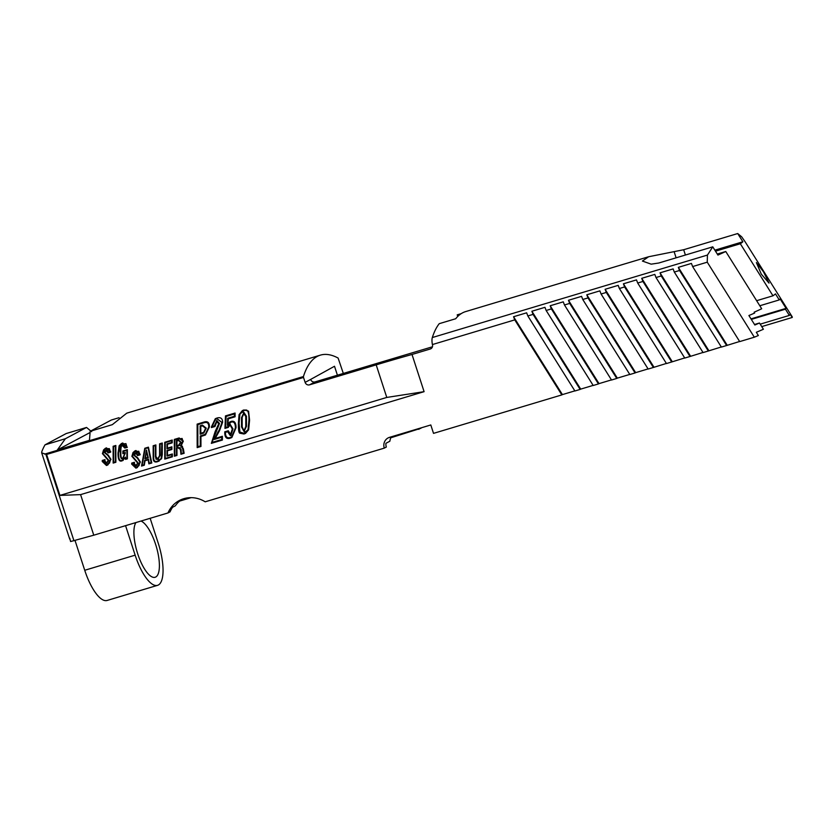 <?xml version="1.0" encoding="UTF-8"?>
<svg xmlns="http://www.w3.org/2000/svg" width="834" height="834" viewBox="0 0 834 834"><rect width="100%" height="100%" fill="white"/><g stroke="black" fill="none" stroke-linecap="round" stroke-linejoin="round"><path stroke-width="1.25" d="M712.768 246.833L707.441 255.068L707.253 262.178L692.627 266.567L739.695 341.596L754.322 337.207A192.977 12.312 162 0 0 758.346 335.529L756.323 332.297A192.977 12.312 -18 0 0 763.402 329.253L759.482 323.008A192.977 12.312 162 0 1 754.853 325.01L748.901 315.533A192.977 12.312 -18 0 0 754.645 313.042L754.113 312.208A192.977 12.312 -18 0 0 761.692 308.768L725.768 251.503A192.977 12.312 162 0 1 717.928 255.068L712.768 246.833L658.735 263.023L651.166 264.159L642.399 261.052L648.623 256.747L625.844 263.575M763.485 271.78L769.021 283.091L761.265 274.094L756.407 262.574L763.485 271.78M141.009 521.042A29.482 9.956 -106.7 0 1 155.583 544.268A29.482 9.956 -106.7 0 1 155.114 577.274A29.482 9.956 -106.7 0 1 137.704 553.797A29.482 9.956 -106.7 0 1 135.963 522.553M46.6 454.457L303.524 377.448L303.44 376.541A148.442 50.123 -106.7 0 1 320.402 355.128L126.768 413.164L112.319 424.662L90.197 431.293L89.457 440.331L57.337 449.964L65.365 438.736L45.026 444.835A148.442 50.123 -106.7 0 0 41.783 451.715L41.7 452.883L46.6 454.457L59.912 495.406L80.585 494.625L93.773 535.199L70.609 541.537L69.754 538.222M320.402 355.128A148.442 50.123 -106.7 0 1 338.114 358.057L343.316 373.423M125.569 525.67L135.15 555.163A37.916 12.802 73.3 0 0 157.532 585.343L107.106 600.459A37.916 12.802 -106.7 0 1 84.724 570.279L75.039 540.484M45.026 444.835L66.199 433.544L86.548 427.446L91.604 431.699M337.416 375.196L334.507 366.262L310.644 379.428A3.638 3.419 -118.1 0 0 315.054 381.899L309.539 384.839A3.638 3.419 61.9 0 1 305.129 382.368L303.524 377.448M692.627 266.567L691.428 263.419L678.344 267.349L679.543 270.487L674.31 272.051L673.111 268.913L660.038 272.833L661.237 275.971L656.004 277.534L654.805 274.396L641.721 278.316L642.92 281.454L637.697 283.028L636.498 279.89L623.415 283.81L624.614 286.948L619.391 288.512L618.182 285.374L605.109 289.294L606.308 292.432L601.074 294.006L599.875 290.868L586.792 294.788L588.001 297.926L582.768 299.489L581.569 296.351L568.486 300.271L569.685 303.409L564.462 304.983L563.263 301.835L550.179 305.765L551.378 308.903L546.145 310.467L544.946 307.329L531.873 311.249L533.072 314.387L527.839 315.95L526.64 312.813L513.556 316.732L514.755 319.881L432.408 344.557A3.638 3.419 61.9 0 1 430.24 349.008L412.006 354.471L424.089 391.667L80.585 494.625M309.539 384.839L376.186 364.865A178.132 11.363 162 0 1 412.006 354.471M432.439 346.788L349.842 371.484M315.054 381.899L349.832 371.474M90.197 431.293L111.37 420.002L119.053 417.698M59.912 495.406L386.778 397.432L424.089 391.667M127.341 447.285L124.891 448.025L122.859 445.439C121.399 445.064 120.721 447.431 120.836 452.549C120.742 457.042 121.42 458.867 122.859 458.012L124.746 453.654L124.746 453.123L122.879 453.686L122.869 450.996L127.352 449.651L127.373 458.825L125.548 459.367L125.423 457.605L122.212 460.764C119.293 462.119 117.907 459.44 118.042 452.716L121.368 443.563L122.765 443L127.341 447.305L124.819 448.056L122.389 445.627M122.285 460.722L123.192 460.368L122.285 460.722C119.366 462.088 117.98 459.398 118.115 452.685L119.147 445.815L121.41 443.542M115.874 462.265L113.163 463.078L113.132 446.273L115.843 445.46L115.874 462.265L113.236 463.047L113.205 446.253M106.481 462.922L108.253 460.399L102.405 453.613L105.345 448.327L106.481 447.868L110.672 451.528L110.651 452.164L108.086 452.925L106.408 450.443L105.011 452.539L108.232 455.103L110.964 459.367L107.878 464.913L106.46 465.487L102.238 461.473L102.28 460.431L104.98 459.617L104.98 461.014L106.481 462.922L107.065 462.682M110.651 452.143L108.159 452.893L106.064 450.579M148.129 459.868L145.001 460.806L144.313 465.226L141.54 466.06L144.793 448.265L148.431 447.17L151.778 462.995L148.859 463.86L148.202 459.826L145.001 460.806M174.316 439.414L179.185 437.954L183.334 441.113L181.291 445.429L183.355 448.775L184.137 453.289L180.915 454.259L180.634 449.505L177.882 447.785L176.954 448.067L176.975 455.437L174.348 456.219L174.316 439.414M164.736 442.281L172.211 440.039L172.211 442.844L167.425 444.282L167.436 448.16L171.887 446.826L171.887 449.495L167.436 450.829L167.446 455.437L172.346 453.967L172.357 456.823L164.767 459.096L164.736 442.281M157.782 459.023L159.596 455.5L159.596 443.824L162.276 443.021L162.296 454.624L161.588 458.679L157.751 461.598C154.571 462.766 153.049 461.348 153.195 457.355L153.164 445.752L155.875 444.939L155.906 456.542L157.782 459.023L158.356 458.794M135.932 465.581L137.693 463.058L131.845 456.271L134.795 450.986L135.921 450.516L140.112 454.186L140.091 454.822L137.537 455.583L135.859 453.102L134.462 455.197L137.673 457.762L140.404 462.015L137.318 467.572L135.911 468.145L131.678 464.131L131.73 463.078L134.43 462.276L134.43 463.662L135.932 465.581L136.505 465.341M135.932 453.06L137.61 455.541L140.091 454.801M197.178 447.608L197.137 424.12L203.736 422.14C207.603 420.857 209.49 422.452 209.397 426.945L205.456 434.973L200.931 436.505L200.952 446.471L197.178 447.608L197.21 424.099M216.235 429.937L218.862 423.63L216.965 421.274L214.984 426.497L211.429 427.561L211.429 426.872L215.287 418.71L216.986 418.022C220.666 416.99 222.542 418.418 222.615 422.317L219.55 430.636L215.193 438.444L222.397 436.286L222.397 440.05L211.346 443.365L215.214 431.418L218.789 423.672L216.475 421.472M230.351 434.921L232.321 429.083L230.101 424.954L228.235 427.404L224.951 428.384L225.461 415.905L235.084 413.028L235.094 416.781L228.276 418.824L227.932 423.964L230.966 421.431C234.312 420.472 236.001 422.567 236.043 427.696L231.842 437.516L230.101 438.225C226.546 439.289 224.763 437.37 224.763 432.46L224.763 431.814L228.276 430.761L230.757 434.754M230.424 434.879L232.394 429.041L230.174 424.913L229.642 425.142M239.077 414.644L242.36 410.589L243.955 409.932L248.563 411.152L249.575 420.127L248.636 429.812L245.55 433.388L243.997 434.014L239.733 433.18C238.795 432.752 238.347 429.52 238.378 423.484L239.077 414.644L242.392 410.568M792.217 317.473A192.977 12.312 162 0 0 792.3 316.962L745.231 241.933L741.676 236.825L737.704 233.541L742.865 241.777A192.977 12.312 162 0 1 740.321 243.747L772.972 295.799A192.977 12.312 -18 0 0 775.464 293.881L779.258 299.917A192.977 12.312 -18 0 0 780.144 298.885L786.087 308.351A192.977 12.312 162 0 1 785.43 309.174L789.35 315.419A192.977 12.312 -18 0 0 790.194 314.241L792.217 317.473L761.734 326.605M457.741 316.461L457.209 314.845L461.202 313.647M625.636 263.627L465.643 311.593A148.442 50.123 73.3 0 0 455.718 318.734L439.237 323.675A148.442 50.123 73.3 0 0 432.325 337.541L707.441 255.068M648.623 256.747L683.671 249.731L737.704 233.541M420.868 427.946A8.851 8.309 -118.1 0 0 420.962 428.269L390.395 437.913M432.408 344.557A11.134 3.763 -106.7 0 1 432.325 337.541M648.07 368.92L635.644 372.652L586.792 294.788M635.644 372.652L635.07 372.954L588.001 297.926M582.768 299.489L629.837 374.518L635.07 372.954M629.764 374.414L617.337 378.136L568.486 300.271M617.337 378.136L616.753 378.438L569.685 303.409M564.462 304.983L611.53 380.012L616.753 378.438M611.458 379.897L599.02 383.619L550.179 305.765M599.02 383.619L598.447 383.932L551.378 308.903M546.145 310.467L593.214 385.496L598.447 383.932M593.151 385.381L580.714 389.113L531.873 311.249M580.714 389.113L580.141 389.415L533.072 314.387M527.839 315.95L574.907 390.99L580.141 389.415M574.834 390.875L562.408 394.597L513.556 316.732M562.408 394.597L561.824 394.909L514.755 319.881M93.773 535.199L167.988 512.952A27.835 26.135 61.9 0 1 179.258 500.556A27.835 26.135 61.9 0 1 205.185 501.807L384.276 448.129A8.851 8.309 61.9 0 1 388.091 437.933A8.851 8.309 61.9 0 1 389.52 437.339L430.803 424.965L433.524 433.367L561.824 394.909M754.322 337.207L707.253 262.178M244.06 430.761L245.863 426.487L245.853 416.427L244.028 413.164L242.152 417.448L242.173 426.925L243.987 430.792L245.79 426.528L245.78 416.468L243.528 413.372M246.457 416.27L246.468 426.33L243.997 431.512L241.526 426.935L241.516 417.636L243.955 412.476L246.457 416.27M244.675 431.23L244.07 431.48L241.599 426.904L241.589 417.605L244.028 412.434M243.32 412.736L243.955 412.476M244.643 431.251L244.07 431.48M239.931 414.071L239.056 423.286L239.931 432.064L243.997 433.294L248.052 429.635L248.939 420.326C249.157 411.767 247.5 408.545 243.966 410.662L239.931 414.071M245.457 432.7L248.125 429.593L249.012 420.284C249.23 411.735 247.573 408.504 244.039 410.62L242.496 411.245M239.733 433.18L239.806 433.148C238.868 432.721 238.42 429.489 238.451 423.453L239.149 414.602M245.592 433.367L244.07 433.982L239.806 433.148M227.724 426.831L230.101 424.225L232.978 428.874L230.872 435.431L230.34 435.65L227.599 431.647L225.441 432.429C225.441 436.787 227.036 438.486 230.247 437.527L231.633 436.964L235.407 427.884C235.386 423.172 233.906 421.264 230.976 422.15L227.411 425.382L227.703 418.272L234.406 416.26L234.417 413.945L226.118 416.437L225.649 427.456L227.797 426.789L230.174 424.193M229.496 424.475L230.101 424.225M230.914 435.411L227.672 431.616L225.43 432.304M231.675 436.943L235.48 427.842C235.459 423.14 233.979 421.222 231.039 422.108L230.08 422.515L231.039 422.108M227.484 425.267L227.776 418.251M234.406 416.26L234.49 413.904L226.118 416.437M224.951 428.384L225.524 415.885M228.245 427.383L225.024 428.342M231.873 437.496L230.174 438.184C226.619 439.257 224.836 437.339 224.836 432.429L224.836 431.793M227.932 423.964L230.007 421.816M228.276 418.824L235.094 416.771M214.296 425.986L216.871 420.597L219.478 423.463L212.034 442.437L221.74 439.518L221.74 437.204L214.296 439.435L219.133 430.261L222.042 422.494L217.069 418.699L215.495 419.335L212.097 426.643L214.369 425.945L216.944 420.555M217.997 431.856L219.133 430.261M219.061 430.302L222.042 422.494M221.98 422.536L216.996 418.741L215.422 419.377M216.287 420.836L216.871 420.597M221.74 439.518L221.813 437.162L214.369 439.393L217.841 432.2M211.429 426.872L215.318 418.689M211.429 427.561L211.502 426.841M214.984 426.476L211.502 427.529M211.346 443.365L216.298 429.906M222.397 440.029L211.419 443.323M200.796 426.32L200.806 433.305L203.684 432.314L205.602 428.332L202.443 425.83L200.796 426.32L202.516 425.788L205.675 428.29L203.715 432.293M200.16 434.222L200.15 425.788L202.443 425.1L206.248 428.165L203.85 432.971L200.16 434.222L200.223 425.767M203.892 432.95L200.233 434.18M200.275 445.961L200.254 435.974L205.32 434.285L208.75 427.144C208.896 423.088 207.218 421.66 203.725 422.869L197.814 424.642L197.846 446.68L200.348 445.919L200.327 435.953M205.32 434.285L208.823 427.102C208.969 423.046 207.291 421.618 203.788 422.828L197.814 424.642M200.952 446.461L197.251 447.566M200.931 436.505L205.487 434.952M136.005 465.539L137.766 463.016L131.918 456.229L133.002 452.581L134.827 450.965M137.349 467.551L135.973 468.103L131.751 464.09L131.803 463.047M139.664 454.415L135.932 451.038L134.9 451.455L132.325 456.125L138.152 462.922L135.921 466.102L133.961 462.933L132.189 463.464L135.921 467.613L137.235 467.071L139.945 462.161L137.433 458.252L133.993 455.322L135.859 452.57L138.017 454.905L139.726 454.196L138.767 451.277L134.941 451.434M137.235 467.071L139.017 465.601L140.018 462.119L137.506 458.22L134.065 455.281L135.932 452.528M136.599 465.82L135.994 466.06L134.034 463.85L134.034 462.891L132.189 463.464M136.567 465.831L135.994 466.06M159.211 461.004L157.824 461.556C154.634 462.734 153.122 461.317 153.268 457.313L153.237 445.731M157.855 458.992L159.669 455.458L159.669 443.803M155.489 445.554L153.654 446.127L153.675 457.209C153.529 460.9 154.884 462.192 157.741 461.077L161.275 458.429L161.859 443.646L160.065 444.199L160.076 455.354L157.772 459.544L155.447 456.719L155.489 445.554L153.654 446.127M158.47 459.263L156.062 459.221L155.52 456.678M159.138 460.514L161.275 458.429M155.447 456.719L155.426 445.596M161.202 458.471L161.859 443.646M161.786 443.688L160.065 444.199M158.429 459.284L157.772 459.544M172.211 442.823L167.425 444.282M166.967 448.828L166.956 443.897L171.71 442.479L171.721 440.706L165.215 442.656L165.236 458.439L171.867 456.448L171.867 454.634L166.988 456.094L166.977 450.443L171.439 449.109L171.429 447.493L166.967 448.828L167.029 443.876M171.429 447.493L167.04 448.796M171.439 449.109L171.502 447.462M166.988 456.094L167.05 450.423M171.867 454.634L167.061 456.052M171.867 456.448L171.94 454.593M164.767 459.096L164.798 442.26M172.357 456.803L164.83 459.054M167.436 450.829L171.887 449.474M165.215 442.656L171.721 440.706M171.71 442.479L171.794 440.675M148.296 457.783L144.96 458.783L146.492 450.037M146.972 453.206L146.555 450.297L145.418 458.137L147.806 457.407L146.555 450.297M144.887 458.825L146.419 450.058L148.296 457.793L144.96 458.783M147.733 457.449L147.003 453.289M184.126 453.279L180.988 454.217L180.175 447.639L176.954 448.067M183.282 453.029L182.396 446.221L180.613 445.679L182.948 441.071L182.093 438.455L174.879 439.747L174.827 455.562L176.495 455.062L176.485 447.691L177.882 447.274L181.103 449.307L181.291 453.623L183.355 452.987L182.98 451.131M176.495 455.062L176.558 447.67M174.348 456.219L174.389 439.393M176.975 455.427L174.421 456.188M182.907 451.163L182.865 448.963L180.54 445.721L182.875 441.103L179.195 438.465L174.806 439.779M144.313 465.216L141.613 466.018L144.866 448.244M151.767 462.974L148.932 463.829L148.202 459.826M143.928 464.83L144.616 460.399L148.515 459.232L149.234 463.235L151.256 462.609L148.129 447.764L145.158 448.671L142.124 465.362L144.001 464.788L144.689 460.378M151.183 462.651L148.129 447.764M148.056 447.795L145.158 448.671M176.474 440.613L178.58 439.977L181.082 442.176L178.539 445.804L176.485 446.419L176.474 440.613M178.518 445.273L180.624 442.301L178.507 440.519L176.933 440.988L176.944 445.752L179.362 444.939M178.591 445.241L180.697 442.26L178.58 440.477L176.933 440.988M176.485 446.419L176.547 440.592M179.466 445.419L176.558 446.378M179.435 445.439L178.612 445.763M106.554 462.88L108.316 460.368L102.467 453.571L103.562 449.922L105.386 448.306M107.909 464.892L106.533 465.455L102.301 461.442L102.353 460.389M110.213 451.757L106.481 448.379L105.459 448.796L102.884 453.467L108.712 460.264L106.481 463.443L104.511 460.274L102.749 460.806L106.481 464.955L107.794 464.423L110.505 459.503L107.982 455.604L104.552 452.664L106.418 449.912L108.576 452.257L110.276 451.538L109.317 448.619L105.491 448.786M107.794 464.423L109.567 462.943L110.578 459.461L108.055 455.562L104.625 452.622L106.491 449.88M107.159 463.162L106.543 463.402L104.594 461.192L104.584 460.232L102.749 460.806M107.117 463.183L106.543 463.402M115.457 446.075L113.622 446.638L113.643 462.422L115.415 461.89L115.457 446.075L113.622 446.638M115.415 461.89L115.384 446.107M124.746 453.654L124.819 453.081L122.952 453.644L122.942 450.965M122.932 457.97L124.819 453.613M122.254 460.222L125.298 457.188L125.882 458.752L126.904 458.45L126.893 450.308L123.338 451.371L123.328 453.029L125.236 452.455L125.256 453.237L122.838 458.533C121.097 459.471 120.273 457.522 120.367 452.706C120.263 447.347 121.066 444.751 122.786 444.939L125.288 447.399L126.872 446.93L122.796 443.5L121.493 444.032L118.532 452.893C118.418 458.961 119.658 461.411 122.254 460.222L123.161 459.857M123.338 451.371L126.893 450.308M126.904 458.45L126.966 450.266M122.327 460.191L125.371 457.147M125.423 457.605L125.548 459.367M127.373 458.804L125.621 459.336M126.872 446.93L125.955 443.657L121.493 444.032M122.212 445.168L122.786 444.939M122.911 458.502L123.411 458.304L122.911 458.502C121.17 459.43 120.346 457.491 120.44 452.674C120.336 447.305 121.139 444.71 122.859 444.908M157.532 585.343A37.916 12.802 73.3 0 0 158.147 542.903L150.151 518.3M191.08 497.658L179.373 501.161M756.636 300.699L772.972 295.799M779.258 299.917L759.805 305.755M740.321 243.747L715.499 251.19M714.853 250.169L742.865 241.777M717.292 254.047L725.768 251.503M601.074 294.006L648.143 369.035L653.376 367.471L606.308 292.432M666.387 363.436L653.376 367.471M653.95 367.158L605.109 289.294M619.391 288.512L666.46 363.551L671.683 361.977L624.614 286.948M684.693 357.942L671.683 361.977M672.256 361.675L623.415 283.81M637.697 283.028L684.766 358.057L689.989 356.493L642.92 281.454M702.999 352.459L689.989 356.493M690.573 356.181L641.721 278.316M656.004 277.534L703.072 352.573L708.306 350.999L661.237 275.971M721.316 346.965L708.306 350.999M708.879 350.697L660.038 272.833M674.31 272.051L721.379 347.08L726.612 345.516L679.543 270.487M739.622 341.481L726.612 345.516M727.185 345.203L678.344 267.349M57.337 449.964L89.864 432.627M65.365 438.736L86.548 427.446M759.482 323.008L754.52 324.489M384.276 448.129L386.33 447.034A8.851 8.309 -118.1 0 1 385.913 443.323L389.874 441.207A8.851 8.309 61.9 0 1 390.135 439.799L390.99 436.901M751.33 319.391L785.43 309.174M789.35 315.419L760.201 324.155M786.087 308.351L750.996 318.869M418.918 429.364A8.851 8.309 61.9 0 1 418.699 428.593M181.374 499.556L178.476 502.089A27.835 26.135 -118.1 0 0 175.338 505.8L172.575 507.27A27.835 26.135 -118.1 0 0 170.042 511.857L167.988 512.952M303.44 376.541L44.64 454.113M310.644 379.428L305.129 382.368M431.366 348.404L430.24 349.008M386.778 397.432L376.186 364.865M73.955 540.786L45.807 454.134M685.402 255.037L683.671 249.731M676.113 257.821L674.185 251.889M135.15 555.163L84.724 570.279M41.7 452.883L69.743 539.191"/></g></svg>
